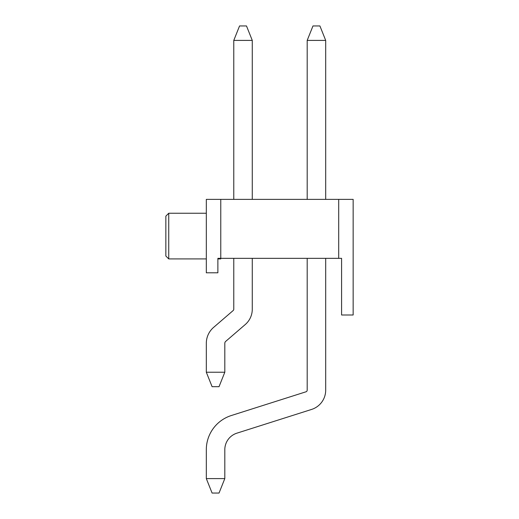 <?xml version="1.0" encoding="UTF-8"?>
<svg xmlns="http://www.w3.org/2000/svg" width="519" height="519" viewBox="0 0 519 519"><rect width="100%" height="100%" fill="white"/><g stroke="black" fill="none" stroke-linecap="round" stroke-linejoin="round"><path stroke-width="0.78" d="M307.19 199.38L307.19 40.404L312.976 25.95L319.912 25.95L325.692 40.404L325.692 199.38M325.692 40.404L307.19 40.404M224.811 478.596L219.031 493.05L212.096 493.05L206.315 478.596L224.811 478.596L224.811 449.694A17.341 17.341 0 0 1 236.904 433.164A17.341 17.341 0 0 0 224.811 449.694A17.341 17.341 0 0 1 236.904 433.164A17.341 17.341 0 0 0 224.811 449.694M325.692 390.152L325.692 258.345L325.692 390.152A20.235 20.235 0 0 1 311.588 409.433L236.904 433.164M206.315 449.694L206.315 478.596L206.315 449.694A35.843 35.843 0 0 1 231.305 415.537L305.983 391.8A1.732 1.732 0 0 0 307.19 390.152L307.19 258.345M305.983 391.8A1.732 1.732 0 0 0 307.19 390.152A1.732 1.732 0 0 1 305.983 391.8A1.732 1.732 0 0 0 307.19 390.152M233.777 199.38L233.777 40.404L239.557 25.95L246.493 25.95L252.273 40.404L252.273 199.38M252.273 40.404L233.777 40.404M224.811 372.227L219.031 386.681L212.096 386.681L206.315 372.227L224.811 372.227L224.811 343.325A2.563 2.563 0 0 1 225.7 341.385A2.563 2.563 0 0 0 224.811 343.325A2.563 2.563 0 0 1 225.7 341.385A2.563 2.563 0 0 0 224.811 343.325M252.273 309.214L252.273 258.345L252.273 309.214A20.235 20.235 0 0 1 245.247 324.544L225.7 341.385M206.315 343.325L206.315 372.227L206.315 343.325A21.058 21.058 0 0 1 213.627 327.372L233.174 310.531A1.732 1.732 0 0 0 233.777 309.214L233.777 258.345M233.174 310.531A1.732 1.732 0 0 0 233.777 309.214A1.732 1.732 0 0 1 233.174 310.531A1.732 1.732 0 0 0 233.777 309.214M338.699 258.345L341.586 258.345L341.586 314.994L353.154 314.994L353.154 199.38L338.699 199.38L338.699 258.345L220.77 258.345L220.77 258.923L217.876 258.923M220.77 199.38L206.315 199.38L206.315 272.799L217.876 272.799L217.876 258.345L220.77 258.345L220.77 199.38L338.699 199.38M168.74 258.923L168.74 213.251L165.846 216.144L165.846 256.029L168.74 258.923L206.315 258.923M168.74 213.251L206.315 213.251"/></g></svg>
